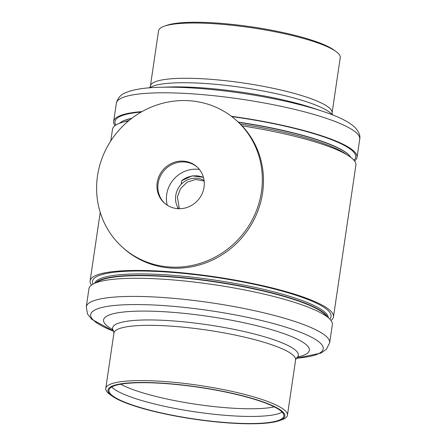 <?xml version="1.0" encoding="UTF-8"?>
<svg xmlns="http://www.w3.org/2000/svg" width="446" height="446" viewBox="0 0 446 446"><rect width="100%" height="100%" fill="white"/><g stroke="black" fill="none" stroke-linecap="round" stroke-linejoin="round"><path stroke-width="0.67" d="M177.592 208.644L177.781 207.351A19.485 18.487 -48 0 0 178.634 208.7M177.781 207.351C175.824 203.777 175.144 199.841 175.746 195.543C176.415 191.25 178.227 187.487 181.193 184.248L181.723 180.669A21.921 20.8 132 0 1 203.448 177.424M204.145 181.02L195.51 179.482L187.08 182.202L180.602 188.519L177.369 197.004L179.348 208.711M327.593 317.145A118.134 21.38 -171.6 0 0 324.811 313.728A118.134 21.38 -171.6 0 0 206.074 280.322A118.134 21.38 -171.6 0 0 95.667 282.898M350.84 157.399A118.134 21.38 -171.6 0 0 348.332 154.478A118.134 21.38 -171.6 0 0 238.521 122.332M330.965 320.457A123.007 22.267 -171.6 0 0 333.491 316.822L355.886 165.154A123.007 22.267 -171.6 0 0 352.452 158.726A123.007 22.267 -171.6 0 0 242.078 125.861M333.491 316.822A123.007 22.267 -171.6 0 0 330.057 310.394A123.007 22.267 -171.6 0 0 198.871 274.641A123.007 22.267 -171.6 0 0 90.114 280.885A123.007 22.267 -171.6 0 0 91.48 285.094M128.498 120.938A123.007 22.267 -171.6 0 0 112.509 129.217L110.781 140.925M203.421 177.324L192.181 175.858L181.723 180.669M131.525 118.519A118.134 21.38 -171.6 0 0 119.584 123.247M204.067 180.413A19.485 18.487 -48 0 0 181.193 184.248M298.586 356.744A104.007 18.827 -171.6 0 0 214.426 317.29A104.007 18.827 -171.6 0 0 111.991 329.193M329.655 342.796L332.331 324.666A123.007 22.267 -171.6 0 0 220.079 285.613A123.007 22.267 -171.6 0 0 88.955 288.729L86.279 306.859L87.561 314.068L91.731 319.297L113.719 331.261A117.532 21.274 -171.6 0 1 105.089 306.798A117.532 21.274 -171.6 0 1 215.964 311.564A117.532 21.274 -171.6 0 1 314.107 338.642A117.532 21.274 -171.6 0 1 296.334 358.222L320.841 353.126L326.344 349.324L329.655 342.796A123.007 22.267 -171.6 0 0 217.403 303.743A123.007 22.267 -171.6 0 0 86.279 306.859M326.812 316.554A117.856 21.33 -171.6 0 0 220.24 282.703A117.856 21.33 -171.6 0 0 96.587 282.558M120.738 384.196A85.983 15.565 -171.6 0 0 191.908 403.647A85.983 15.565 -171.6 0 0 274.312 406.875M111.684 386.983A88.419 16.006 -171.6 0 0 190.671 411.173A88.419 16.006 -171.6 0 0 282.173 412.154M203.186 387.964A88.419 16.006 -171.6 0 0 108.936 390.2A88.419 16.006 -171.6 0 0 189.622 418.27A88.419 16.006 -171.6 0 0 283.879 416.034A88.419 16.006 -171.6 0 0 203.186 387.964M203.259 387.808A89.395 16.179 -171.6 0 0 112.136 396.076A89.395 16.179 -171.6 0 0 189.55 418.454A89.395 16.179 -171.6 0 0 279.118 420.734A89.395 16.179 -171.6 0 0 203.259 387.808M279.118 420.734L281.565 419.892A91.831 16.619 -171.6 0 0 287.441 415.22A91.831 16.619 -171.6 0 0 203.644 386.069A91.831 16.619 -171.6 0 0 105.758 388.394A91.831 16.619 -171.6 0 0 110.034 394.565L112.136 396.076M231.786 116.59A121.68 22.021 8.4 0 1 352.518 150.932A121.68 22.021 8.4 0 1 353.901 160.175M115.849 125.025A121.68 22.021 8.4 0 1 141.276 112.024M115.035 125.582A123.007 22.267 8.4 0 1 113.669 121.379L116.345 103.243C117.789 98.014 120.727 94.569 125.159 92.913C132.735 89.529 144.181 87.656 159.484 87.299L169.14 86.998A104.007 18.827 8.4 0 1 313.878 108.372L323.038 111.45A117.532 21.274 8.4 0 0 159.484 87.299A117.532 21.274 8.4 0 0 154.885 87.483M231.396 116.294A123.007 22.267 8.4 0 1 353.795 151.055A123.007 22.267 8.4 0 1 357.045 157.315A123.007 22.267 8.4 0 1 354.525 160.945M120.955 122.204A117.856 21.33 8.4 0 1 131.771 118.329M238.253 122.087A117.856 21.33 8.4 0 1 348.276 154.355A117.856 21.33 8.4 0 1 349.831 156M164.435 26.147L166.882 25.305A89.395 16.179 8.4 0 1 251.962 26.905A89.395 16.179 8.4 0 1 333.864 49.963L335.966 51.48A91.831 16.619 8.4 0 1 337.823 52.979A91.831 16.619 8.4 0 1 340.242 57.651L332.086 112.905A91.831 16.619 8.4 0 0 329.661 108.233A91.831 16.619 8.4 0 0 231.887 81.445A91.831 16.619 8.4 0 0 150.397 86.072L158.559 30.819A91.831 16.619 8.4 0 1 164.435 26.147A91.831 16.619 8.4 0 1 251.828 27.791A91.831 16.619 8.4 0 1 335.966 51.48M113.669 121.379A123.007 22.267 8.4 0 1 142.068 111.578M167.244 205.227A28.499 27.039 132 0 1 199.412 169.458M97.484 176.047A85.253 80.888 -48 0 0 122.466 247.262A85.253 80.888 -48 0 0 206.554 261.1A85.253 80.888 -48 0 0 261.456 191.696A85.253 80.888 -48 0 0 236.475 120.481A85.253 80.888 -48 0 0 152.387 106.65A85.253 80.888 -48 0 0 97.484 176.047M157.193 182.665A24.357 23.108 -48 0 0 164.329 203.014A24.357 23.108 -48 0 0 188.351 206.966A24.357 23.108 -48 0 0 204.039 187.136A24.357 23.108 -48 0 0 196.903 166.793A24.357 23.108 -48 0 0 172.875 162.84A24.357 23.108 -48 0 0 157.193 182.665M197.355 167.211A24.357 23.108 -48 0 0 173.494 163.782A24.357 23.108 -48 0 0 158.107 183.49A24.357 23.108 -48 0 0 164.791 203.421M122.466 247.262L123.609 248.294A85.253 80.888 -48 0 0 207.702 262.125A85.253 80.888 -48 0 0 262.599 192.728A85.253 80.888 -48 0 0 237.623 121.513L236.475 120.481M328.362 317.764A118.134 21.38 -171.6 0 0 325.022 312.306A118.134 21.38 -171.6 0 0 200.973 278.209A118.134 21.38 -171.6 0 0 94.753 283.271M329.739 319.035A120.571 21.821 -171.6 0 0 327.715 310.165A120.571 21.821 -171.6 0 0 191.696 274.251A120.571 21.821 -171.6 0 0 93.063 284.091M346.286 154.405A118.134 21.38 -171.6 0 0 240.316 124.06M129.106 120.431A118.134 21.38 -171.6 0 0 124.808 121.702M299.076 356.521L296.478 358.071A93.866 16.987 -171.6 0 0 212.686 325.541A93.866 16.987 -171.6 0 0 113.63 331.077L113.914 333.14L105.758 388.394M296.478 358.071L295.603 359.967A91.831 16.619 -171.6 0 0 211.8 330.815A91.831 16.619 -171.6 0 0 113.914 333.14M149.745 87.806A93.866 16.987 8.4 0 1 239.636 87.121A93.866 16.987 8.4 0 1 330.893 113.345A93.866 16.987 8.4 0 1 332.209 114.756M116.345 103.243A123.007 22.267 8.4 0 1 225.498 97.05A123.007 22.267 8.4 0 1 356.477 132.925A123.007 22.267 8.4 0 1 359.721 139.185C360.591 135.567 358.813 131.459 354.392 126.854C348.125 121.379 337.672 116.244 323.038 111.45M100.227 212.385L90.114 280.885M111.584 328.836L113.624 331.071M295.603 359.967L287.441 415.22M357.045 157.315L359.721 139.185M149.522 87.974L150.397 86.072M332.376 114.973L332.086 112.905"/></g></svg>
